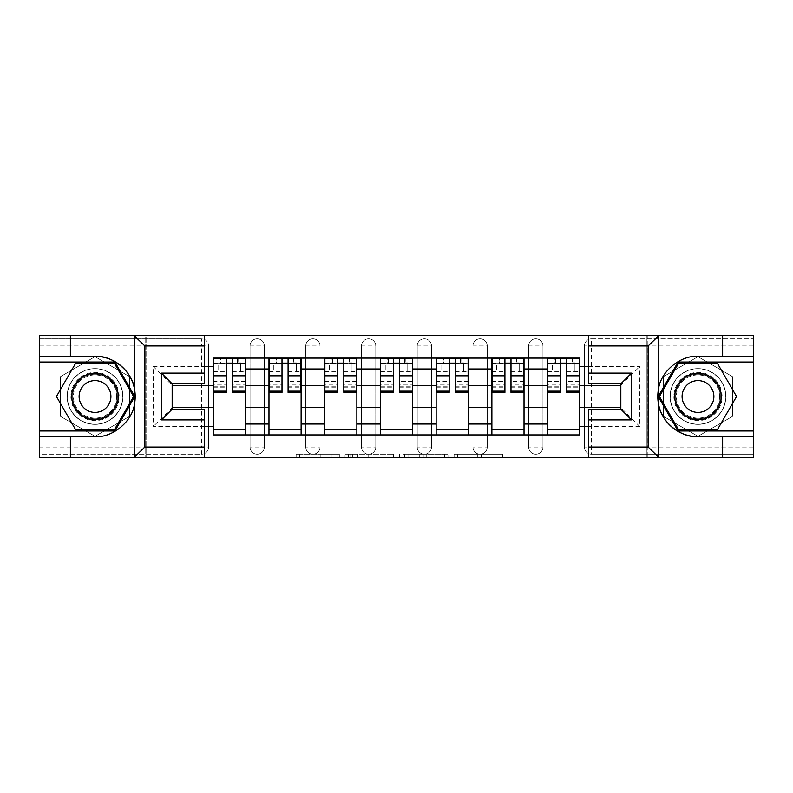 <?xml version="1.0" encoding="UTF-8"?>
<svg xmlns="http://www.w3.org/2000/svg" width="793" height="793" viewBox="0 0 793 793"><rect width="100%" height="100%" fill="white"/><g stroke="black" fill="none" stroke-linecap="round" stroke-linejoin="round"><path stroke-width="0.59" stroke-dasharray="3.96 2.97" d="M339.345 457.759L299.645 457.759L339.345 457.759L339.345 454.191L320.858 454.191L320.858 457.759L320.858 454.191L339.345 454.191L339.345 457.759L339.345 454.191L320.858 454.191L320.858 457.759L320.858 454.191L339.345 454.191L299.645 454.191L339.345 454.191M528.663 345.956A7.147 7.147 0 0 1 535.81 338.809A7.147 7.147 0 0 1 542.957 345.956A7.147 7.147 0 0 0 535.81 338.809A7.147 7.147 0 0 0 528.663 345.956L528.663 447.044A7.147 7.147 0 0 0 535.81 454.191A7.147 7.147 0 0 0 542.957 447.044L542.957 345.956A7.147 7.147 0 0 0 535.81 338.809A7.147 7.147 0 0 0 528.663 345.956L528.663 447.044A7.147 7.147 0 0 0 535.81 454.191A7.147 7.147 0 0 0 542.957 447.044L542.957 345.956L528.663 345.956M472.945 345.956A7.147 7.147 0 0 1 480.082 338.809A7.147 7.147 0 0 1 487.229 345.956A7.147 7.147 0 0 0 480.082 338.809A7.147 7.147 0 0 0 472.945 345.956L472.945 447.044A7.147 7.147 0 0 0 480.082 454.191A7.147 7.147 0 0 0 487.229 447.044L487.229 345.956A7.147 7.147 0 0 0 480.082 338.809A7.147 7.147 0 0 0 472.945 345.956L472.945 447.044A7.147 7.147 0 0 0 480.082 454.191A7.147 7.147 0 0 0 487.229 447.044L487.229 345.956L472.945 345.956M417.217 345.956A7.147 7.147 0 0 1 424.364 338.809A7.147 7.147 0 0 1 431.511 345.956A7.147 7.147 0 0 0 424.364 338.809A7.147 7.147 0 0 0 417.217 345.956L417.217 447.044A7.147 7.147 0 0 0 424.364 454.191A7.147 7.147 0 0 0 431.511 447.044L431.511 345.956A7.147 7.147 0 0 0 424.364 338.809A7.147 7.147 0 0 0 417.217 345.956L417.217 447.044A7.147 7.147 0 0 0 424.364 454.191A7.147 7.147 0 0 0 431.511 447.044L431.511 345.956L417.217 345.956M361.489 345.956A7.147 7.147 0 0 1 368.636 338.809A7.147 7.147 0 0 1 375.783 345.956A7.147 7.147 0 0 0 368.636 338.809A7.147 7.147 0 0 0 361.489 345.956L361.489 447.044A7.147 7.147 0 0 0 368.636 454.191A7.147 7.147 0 0 0 375.783 447.044L375.783 345.956A7.147 7.147 0 0 0 368.636 338.809A7.147 7.147 0 0 0 361.489 345.956L361.489 447.044A7.147 7.147 0 0 0 368.636 454.191A7.147 7.147 0 0 0 375.783 447.044L375.783 345.956L361.489 345.956M305.771 345.956A7.147 7.147 0 0 1 312.918 338.809A7.147 7.147 0 0 1 320.055 345.956A7.147 7.147 0 0 0 312.918 338.809A7.147 7.147 0 0 0 305.771 345.956L305.771 447.044A7.147 7.147 0 0 0 312.918 454.191A7.147 7.147 0 0 0 320.055 447.044L320.055 345.956A7.147 7.147 0 0 0 312.918 338.809A7.147 7.147 0 0 0 305.771 345.956L305.771 447.044A7.147 7.147 0 0 0 312.918 454.191A7.147 7.147 0 0 0 320.055 447.044L320.055 345.956L305.771 345.956M250.043 345.956A7.147 7.147 0 0 1 257.19 338.809A7.147 7.147 0 0 1 264.337 345.956A7.147 7.147 0 0 0 257.19 338.809A7.147 7.147 0 0 0 250.043 345.956L250.043 447.044A7.147 7.147 0 0 0 257.19 454.191A7.147 7.147 0 0 0 264.337 447.044L264.337 345.956A7.147 7.147 0 0 0 257.19 338.809A7.147 7.147 0 0 0 250.043 345.956L250.043 447.044A7.147 7.147 0 0 0 257.19 454.191A7.147 7.147 0 0 0 264.337 447.044L264.337 345.956L250.043 345.956M95.021 424.364A27.864 27.864 0 0 1 67.157 396.5A27.864 27.864 0 0 1 95.021 368.636A27.864 27.864 0 0 1 122.875 396.5A27.864 27.864 0 0 1 95.021 424.364A27.864 27.864 0 0 1 67.157 396.5A27.864 27.864 0 0 1 95.021 368.636A27.864 27.864 0 0 1 122.875 396.5A27.864 27.864 0 0 1 95.021 424.364A27.864 27.864 0 0 0 122.875 396.5A27.864 27.864 0 0 0 95.021 368.636A27.864 27.864 0 0 0 67.157 396.5A27.864 27.864 0 0 0 95.021 424.364A27.864 27.864 0 0 0 122.875 396.5A27.864 27.864 0 0 0 95.021 368.636A27.864 27.864 0 0 0 67.157 396.5A27.864 27.864 0 0 0 95.021 424.364M697.979 424.364A27.864 27.864 0 0 1 670.125 396.5A27.864 27.864 0 0 1 697.979 368.636A27.864 27.864 0 0 1 725.843 396.5A27.864 27.864 0 0 1 697.979 424.364A27.864 27.864 0 0 1 670.125 396.5A27.864 27.864 0 0 1 697.979 368.636A27.864 27.864 0 0 1 725.843 396.5A27.864 27.864 0 0 1 697.979 424.364A27.864 27.864 0 0 0 725.843 396.5A27.864 27.864 0 0 0 697.979 368.636A27.864 27.864 0 0 0 670.125 396.5A27.864 27.864 0 0 0 697.979 424.364A27.864 27.864 0 0 0 725.843 396.5A27.864 27.864 0 0 0 697.979 368.636A27.864 27.864 0 0 0 670.125 396.5A27.864 27.864 0 0 0 697.979 424.364M498.966 457.759L457.601 457.759L498.966 457.759L498.966 454.191L481.262 454.191L502.475 454.191L502.475 457.759L502.475 454.191L457.601 454.191L502.475 454.191L502.475 457.759L502.475 454.191L498.966 454.191L498.966 457.759M477.753 457.759L458.998 457.759L477.753 457.759L477.753 454.191L481.262 454.191L477.753 454.191L477.753 457.759L477.753 454.191L458.998 454.191L458.998 457.759L458.998 454.191L477.753 454.191L477.753 457.759M454.092 457.759L457.601 457.759L454.092 457.759L454.092 454.191L457.601 454.191L454.092 454.191L454.092 457.759M296.136 457.759L299.645 457.759L296.136 457.759L296.136 454.191L299.645 454.191L296.136 454.191L296.136 457.759M722.631 436.685L722.631 457.759L39.65 457.759L70.369 457.759L70.369 436.685M146.1 457.759L204.326 457.759L204.326 409.178L172.17 409.178L172.17 383.822L204.326 383.822L204.326 335.241L146.1 335.241L146.1 457.759L146.1 335.241M588.674 457.759L646.9 457.759L646.9 335.241L588.674 335.241L588.674 383.822L620.83 383.822L620.83 409.178L588.674 409.178L588.674 457.759L647.257 457.759L647.257 335.241L588.674 335.241M393.427 457.759L389.928 457.759L393.427 457.759L393.427 454.191L393.427 457.759M348.553 457.759L389.928 457.759L345.044 457.759L348.553 457.759L348.553 454.191L393.427 454.191L345.044 454.191L345.044 457.759L345.044 454.191L348.553 454.191L348.553 457.759M403.072 457.759L447.956 457.759L399.573 457.759L403.072 457.759L403.072 454.191L447.956 454.191L447.956 457.759L447.956 454.191L426.743 454.191L426.743 457.759M753.35 447.044L591.538 447.044L591.538 338.809L753.35 338.809L591.538 338.809A7.147 7.147 0 0 0 584.391 345.956L584.391 447.044A7.147 7.147 0 0 0 591.538 454.191A7.147 7.147 0 0 1 584.391 447.044A7.147 7.147 0 0 0 591.538 454.191L753.35 454.191L753.35 335.241L722.631 335.241L722.631 356.315M753.35 345.956L584.391 345.956A7.147 7.147 0 0 1 591.538 338.809A7.147 7.147 0 0 0 584.391 345.956L584.391 447.044L591.538 447.044L591.538 454.191L753.35 454.191L753.35 457.759L753.35 335.241L647.257 335.241L647.257 457.759L753.35 457.759L753.35 335.241L39.65 335.241L39.65 457.759L39.65 454.191L201.462 454.191A7.147 7.147 0 0 0 208.609 447.044L208.609 345.956A7.147 7.147 0 0 0 201.462 338.809A7.147 7.147 0 0 1 208.609 345.956A7.147 7.147 0 0 0 201.462 338.809L39.65 338.809L39.65 335.241L39.65 457.759L204.326 457.759M70.369 356.315L70.369 335.241L39.65 335.241L145.743 335.241L145.743 457.759L145.743 335.241L204.326 335.241M208.609 447.044L208.609 345.956L201.462 345.956L201.462 447.044L39.65 447.044L39.65 454.191L201.462 454.191A7.147 7.147 0 0 0 208.609 447.044A7.147 7.147 0 0 1 201.462 454.191L201.462 447.044L208.609 447.044M39.65 345.956L201.462 345.956L201.462 338.809L39.65 338.809L39.65 447.044M547.596 358.099L579.742 358.099L579.742 363.462L547.596 363.462L547.596 358.099L524.024 358.099L524.024 363.462L491.878 363.462L491.878 358.099L468.296 358.099L468.296 363.462L436.15 363.462L436.15 358.099L412.578 358.099L412.578 363.462L380.422 363.462L380.422 358.099L356.85 358.099L356.85 363.462L324.704 363.462L324.704 358.099L301.122 358.099L301.122 363.462L268.976 363.462L268.976 358.099L245.404 358.099L245.404 363.462L213.258 363.462L213.258 429.538L245.404 429.538L245.404 363.462M245.404 429.538L245.404 434.901L268.976 434.901L268.976 429.538L301.122 429.538L301.122 363.462M268.976 363.462L268.976 429.538M301.122 429.538L301.122 434.901L324.704 434.901L324.704 429.538L356.85 429.538L356.85 363.462M324.704 363.462L324.704 429.538M356.85 429.538L356.85 434.901L380.422 434.901L380.422 429.538L412.578 429.538L412.578 363.462M380.422 363.462L380.422 429.538M412.578 429.538L412.578 434.901L436.15 434.901L436.15 429.538L468.296 429.538L468.296 363.462M436.15 363.462L436.15 429.538M468.296 429.538L468.296 434.901L491.878 434.901L491.878 429.538L524.024 429.538L524.024 363.462M491.878 363.462L491.878 429.538M524.024 429.538L524.024 434.901L547.596 434.901L547.596 429.538L579.742 429.538L579.742 363.462M547.596 363.462L547.596 429.538M524.024 407.572L547.596 407.572M468.296 407.572L491.878 407.572M412.578 407.572L436.15 407.572M356.85 407.572L380.422 407.572M301.122 407.572L324.704 407.572M245.404 407.572L268.976 407.572M547.596 385.428L524.024 385.428M491.878 385.428L468.296 385.428M436.15 385.428L412.578 385.428M380.422 385.428L356.85 385.428M324.704 385.428L301.122 385.428M268.976 385.428L245.404 385.428M213.258 385.428L172.17 385.428L172.17 407.572L213.258 407.572M204.326 426.505L153.237 426.505L153.237 366.495L204.326 366.495M588.674 366.495L639.763 366.495L639.763 426.505L588.674 426.505M129.487 376.596L95.021 356.701L60.546 376.596L60.546 416.404L95.021 436.299L129.487 416.404L129.487 376.596L95.021 356.701L60.546 376.596L60.546 416.404L95.021 436.299L129.487 416.404L129.487 376.596M646.9 457.759L646.9 335.241M732.454 376.596L697.979 356.701L663.513 376.596L663.513 416.404L697.979 436.299L732.454 416.404L732.454 376.596L697.979 356.701L663.513 376.596L663.513 416.404L697.979 436.299L732.454 416.404L732.454 376.596M579.742 407.572L620.83 407.572L620.83 385.428L579.742 385.428M639.763 426.505L620.83 407.572L620.83 385.428L639.763 366.495M153.237 366.495L172.17 385.428L172.17 407.572L153.237 426.505M245.404 434.901L213.258 434.901L213.258 429.538M213.258 363.462L213.258 358.099L245.404 358.099M268.976 358.099L301.122 358.099M324.704 358.099L356.85 358.099M380.422 358.099L412.578 358.099M436.15 358.099L468.296 358.099M491.878 358.099L524.024 358.099M579.742 429.538L579.742 434.901L547.596 434.901M524.024 434.901L491.878 434.901M468.296 434.901L436.15 434.901M412.578 434.901L380.422 434.901M356.85 434.901L324.704 434.901M301.122 434.901L268.976 434.901M213.436 363.462L226.292 363.462M232.359 363.462L245.225 363.462M542.957 447.044A7.147 7.147 0 0 1 535.81 454.191A7.147 7.147 0 0 1 528.663 447.044L542.957 447.044M487.229 447.044A7.147 7.147 0 0 1 480.082 454.191A7.147 7.147 0 0 1 472.945 447.044L487.229 447.044M431.511 447.044A7.147 7.147 0 0 1 424.364 454.191A7.147 7.147 0 0 1 417.217 447.044L431.511 447.044M375.783 447.044A7.147 7.147 0 0 1 368.636 454.191A7.147 7.147 0 0 1 361.489 447.044L375.783 447.044M320.055 447.044A7.147 7.147 0 0 1 312.918 454.191A7.147 7.147 0 0 1 305.771 447.044L320.055 447.044M264.337 447.044A7.147 7.147 0 0 1 257.19 454.191A7.147 7.147 0 0 1 250.043 447.044L264.337 447.044M269.154 363.462L282.011 363.462M288.087 363.462L300.944 363.462M324.882 363.462L337.739 363.462M343.815 363.462L356.672 363.462M380.6 363.462L393.467 363.462M399.533 363.462L412.4 363.462M436.328 363.462L449.185 363.462M455.261 363.462L468.118 363.462M492.056 363.462L504.913 363.462M510.989 363.462L523.846 363.462M547.775 363.462L560.641 363.462M566.708 363.462L579.564 363.462M352.409 457.759L357.494 457.759L352.409 457.759L352.409 454.191L349.951 454.191L349.951 457.759L349.951 454.191L357.494 454.191L352.409 454.191L352.409 457.759M357.494 457.759L368.715 457.759L357.494 457.759L357.494 454.191L368.715 454.191L368.715 457.759L368.715 454.191L357.494 454.191L357.494 457.759M403.072 454.191L423.234 454.191L423.234 457.759L423.234 454.191L419.725 454.191L423.234 454.191L423.234 457.759L423.234 454.191L426.743 454.191M404.48 454.191L404.48 457.759L404.48 454.191M399.573 454.191L399.573 457.759L399.573 454.191M237.543 358.456L237.543 363.105L238.078 363.105L238.078 358.456L237.543 358.456L237.543 363.105L213.436 363.105L213.436 372.036L218.075 372.036L218.075 363.105L213.436 363.105L226.292 363.105L226.292 358.456L232.359 358.456L232.359 363.105L245.225 363.105L240.576 363.105L245.225 363.105L245.225 392.396M240.576 363.105L240.576 372.036L245.225 372.036L240.576 372.036L240.576 363.105L245.225 363.105L245.225 358.456M245.225 381.393L232.359 381.393L232.359 387.747L232.359 363.105M232.359 381.393L232.359 384.278L245.225 384.278M232.359 384.278L232.359 392.396M213.436 358.456L213.436 372.036L218.075 372.036L218.075 363.105L213.436 363.105L213.436 387.747L213.436 381.393L226.292 381.393L226.292 387.747L226.292 363.105M226.292 381.393L226.292 392.396M213.436 381.393L213.436 384.278L226.292 384.278M213.436 384.278L213.436 392.396M221.108 358.456L221.108 363.105L221.108 358.456L220.573 358.456L220.573 363.105M293.271 358.456L293.271 363.105L293.806 363.105L293.806 358.456L293.271 358.456L293.271 363.105L269.154 363.105L269.154 372.036L273.803 372.036L273.803 363.105L269.154 363.105L282.011 363.105L282.011 358.456L288.087 358.456L288.087 363.105L300.944 363.105L296.304 363.105L300.944 363.105L300.944 392.396M296.304 363.105L296.304 372.036L300.944 372.036L296.304 372.036L296.304 363.105L300.944 363.105L300.944 358.456M300.944 381.393L288.087 381.393L288.087 387.747L288.087 363.105M288.087 381.393L288.087 384.278L300.944 384.278M288.087 384.278L288.087 392.396M269.154 358.456L269.154 372.036L273.803 372.036L273.803 363.105L269.154 363.105L269.154 387.747L269.154 381.393L282.011 381.393L282.011 387.747L282.011 363.105M282.011 381.393L282.011 392.396M269.154 381.393L269.154 384.278L282.011 384.278M269.154 384.278L269.154 392.396M276.836 358.456L276.836 363.105L276.836 358.456L276.301 358.456L276.301 363.105M348.989 358.456L348.989 363.105L349.525 363.105L349.525 358.456L348.989 358.456L348.989 363.105L324.882 363.105L324.882 372.036L329.521 372.036L329.521 363.105L324.882 363.105L337.739 363.105L337.739 358.456L343.815 358.456L343.815 363.105L356.672 363.105L352.033 363.105L356.672 363.105L356.672 392.396M352.033 363.105L352.033 372.036L356.672 372.036L352.033 372.036L352.033 363.105L356.672 363.105L356.672 358.456M356.672 381.393L343.815 381.393L343.815 387.747L343.815 363.105M343.815 381.393L343.815 384.278L356.672 384.278M343.815 384.278L343.815 392.396M324.882 358.456L324.882 372.036L329.521 372.036L329.521 363.105L324.882 363.105L324.882 387.747L324.882 381.393L337.739 381.393L337.739 387.747L337.739 363.105M337.739 381.393L337.739 392.396M324.882 381.393L324.882 384.278L337.739 384.278M324.882 384.278L324.882 392.396M332.564 358.456L332.564 363.105L332.564 358.456L332.019 358.456L332.019 363.105M134.443 404.281A40.185 40.185 0 0 1 95.021 436.685L39.65 436.685M39.65 356.315L95.021 356.315M39.65 430.966L114.916 430.966L134.82 396.5L114.916 362.034L39.65 362.034M658.557 388.719A40.185 40.185 0 0 1 697.979 356.315L753.35 356.315M753.35 436.685L697.979 436.685M753.35 362.034L678.084 362.034L658.18 396.5L678.084 430.966L753.35 430.966M70.904 396.5A24.107 24.107 0 0 0 95.021 420.607A24.107 24.107 0 0 0 119.128 396.5A24.107 24.107 0 0 0 95.021 372.393A24.107 24.107 0 0 0 70.904 396.5M117.344 396.5A22.323 22.323 0 0 1 95.021 418.823A22.323 22.323 0 0 1 72.688 396.5A22.323 22.323 0 0 0 95.021 418.823A22.323 22.323 0 0 0 117.344 396.5A22.323 22.323 0 0 0 95.021 374.177A22.323 22.323 0 0 0 72.688 396.5A22.323 22.323 0 0 1 95.021 374.177A22.323 22.323 0 0 1 117.344 396.5A22.323 22.323 0 0 0 95.021 374.177A22.323 22.323 0 0 0 72.688 396.5M110.911 396.5A15.9 15.9 0 0 1 95.021 412.4A15.9 15.9 0 0 1 79.122 396.5A15.9 15.9 0 0 1 95.021 380.6A15.9 15.9 0 0 1 110.911 396.5M67.336 396.5A27.686 27.686 0 0 1 95.021 368.814A27.686 27.686 0 0 1 122.697 396.5A27.686 27.686 0 0 1 95.021 424.186A27.686 27.686 0 0 1 67.336 396.5A27.686 27.686 0 0 1 95.021 368.814A27.686 27.686 0 0 1 122.697 396.5A27.686 27.686 0 0 1 95.021 424.186A27.686 27.686 0 0 1 67.336 396.5M114.301 363.105L133.581 396.5L114.301 429.895L75.731 429.895L56.452 396.5L75.731 363.105L114.301 363.105M673.872 396.5A24.107 24.107 0 0 0 697.979 420.607A24.107 24.107 0 0 0 722.096 396.5A24.107 24.107 0 0 0 697.979 372.393A24.107 24.107 0 0 0 673.872 396.5M720.312 396.5A22.323 22.323 0 0 1 697.979 418.823A22.323 22.323 0 0 1 675.656 396.5A22.323 22.323 0 0 0 697.979 418.823A22.323 22.323 0 0 0 720.312 396.5A22.323 22.323 0 0 0 697.979 374.177A22.323 22.323 0 0 0 675.656 396.5A22.323 22.323 0 0 1 697.979 374.177A22.323 22.323 0 0 1 720.312 396.5A22.323 22.323 0 0 0 697.979 374.177A22.323 22.323 0 0 0 675.656 396.5M713.878 396.5A15.9 15.9 0 0 1 697.979 412.4A15.9 15.9 0 0 1 682.089 396.5A15.9 15.9 0 0 1 697.979 380.6A15.9 15.9 0 0 1 713.878 396.5M670.303 396.5A27.686 27.686 0 0 1 697.979 368.814A27.686 27.686 0 0 1 725.664 396.5A27.686 27.686 0 0 1 697.979 424.186A27.686 27.686 0 0 1 670.303 396.5A27.686 27.686 0 0 1 697.979 368.814A27.686 27.686 0 0 1 725.664 396.5A27.686 27.686 0 0 1 697.979 424.186A27.686 27.686 0 0 1 670.303 396.5M717.269 363.105L736.548 396.5L717.269 429.895L678.699 429.895L659.419 396.5L678.699 363.105L717.269 363.105M404.717 358.456L404.717 363.105L405.253 363.105L405.253 358.456L404.717 358.456L404.717 363.105L380.6 363.105L380.6 372.036L385.249 372.036L385.249 363.105L380.6 363.105L393.467 363.105L393.467 358.456L399.533 358.456L399.533 363.105L412.4 363.105L407.751 363.105L412.4 363.105L412.4 392.396M407.751 363.105L407.751 372.036L412.4 372.036L407.751 372.036L407.751 363.105L412.4 363.105L412.4 358.456M412.4 381.393L399.533 381.393L399.533 387.747L399.533 363.105M399.533 381.393L399.533 384.278L412.4 384.278M399.533 384.278L399.533 392.396M380.6 358.456L380.6 372.036L385.249 372.036L385.249 363.105L380.6 363.105L380.6 387.747L380.6 381.393L393.467 381.393L393.467 387.747L393.467 363.105M393.467 381.393L393.467 392.396M380.6 381.393L380.6 384.278L393.467 384.278M380.6 384.278L380.6 392.396M388.283 358.456L388.283 363.105L388.283 358.456L387.747 358.456L387.747 363.105M460.436 358.456L460.436 363.105L460.981 363.105L460.981 358.456L460.436 358.456L460.436 363.105L436.328 363.105L436.328 372.036L440.967 372.036L440.967 363.105L436.328 363.105L449.185 363.105L449.185 358.456L455.261 358.456L455.261 363.105L468.118 363.105L463.479 363.105L468.118 363.105L468.118 392.396M463.479 363.105L463.479 372.036L468.118 372.036L463.479 372.036L463.479 363.105L468.118 363.105L468.118 358.456M468.118 381.393L455.261 381.393L455.261 387.747L455.261 363.105M455.261 381.393L455.261 384.278L468.118 384.278M455.261 384.278L455.261 392.396M436.328 358.456L436.328 372.036L440.967 372.036L440.967 363.105L436.328 363.105L436.328 387.747L436.328 381.393L449.185 381.393L449.185 387.747L449.185 363.105M449.185 381.393L449.185 392.396M436.328 381.393L436.328 384.278L449.185 384.278M436.328 384.278L436.328 392.396M444.011 358.456L444.011 363.105L444.011 358.456L443.475 358.456L443.475 363.105M516.164 358.456L516.164 363.105L516.699 363.105L516.699 358.456L516.164 358.456L516.164 363.105L492.056 363.105L492.056 372.036L496.696 372.036L496.696 363.105L492.056 363.105L504.913 363.105L504.913 358.456L510.989 358.456L510.989 363.105L523.846 363.105L519.197 363.105L523.846 363.105L523.846 392.396M519.197 363.105L519.197 372.036L523.846 372.036L519.197 372.036L519.197 363.105L523.846 363.105L523.846 358.456M523.846 381.393L510.989 381.393L510.989 387.747L510.989 363.105M510.989 381.393L510.989 384.278L523.846 384.278M510.989 384.278L510.989 392.396M492.056 358.456L492.056 372.036L496.696 372.036L496.696 363.105L492.056 363.105L492.056 387.747L492.056 381.393L504.913 381.393L504.913 387.747L504.913 363.105M504.913 381.393L504.913 392.396M492.056 381.393L492.056 384.278L504.913 384.278M492.056 384.278L492.056 392.396M499.729 358.456L499.729 363.105L499.729 358.456L499.194 358.456L499.194 363.105M571.892 358.456L571.892 363.105L572.427 363.105L572.427 358.456L571.892 358.456L571.892 363.105L547.775 363.105L547.775 372.036L552.424 372.036L552.424 363.105L547.775 363.105L560.641 363.105L560.641 358.456L566.708 358.456L566.708 363.105L579.564 363.105L574.925 363.105L579.564 363.105L579.564 392.396M574.925 363.105L574.925 372.036L579.564 372.036L574.925 372.036L574.925 363.105L579.564 363.105L579.564 358.456M579.564 381.393L566.708 381.393L566.708 387.747L566.708 363.105M566.708 381.393L566.708 384.278L579.564 384.278M566.708 384.278L566.708 392.396M547.775 358.456L547.775 372.036L552.424 372.036L552.424 363.105L547.775 363.105L547.775 387.747L547.775 381.393L560.641 381.393L560.641 387.747L560.641 363.105M560.641 381.393L560.641 392.396M547.775 381.393L547.775 384.278L560.641 384.278M547.775 384.278L547.775 392.396M555.457 358.456L555.457 363.105L555.457 358.456L554.922 358.456L554.922 363.105M336.896 454.191L336.896 457.759L336.896 454.191M332.069 454.191L332.069 457.759L332.069 454.191M299.645 454.191L299.645 457.759L299.645 454.191M389.928 454.191L389.928 457.759L389.928 454.191M444.447 454.191L444.447 457.759L444.447 454.191M419.725 454.191L419.725 457.759L419.725 454.191M407.979 454.191L407.979 457.759L407.979 454.191M481.262 454.191L481.262 457.759L481.262 454.191M457.601 454.191L457.601 457.759L457.601 454.191M232.359 371.431L245.225 371.431M232.359 386.786L245.225 386.786M213.436 371.431L226.292 371.431M213.436 386.786L226.292 386.786M288.087 371.431L300.944 371.431M288.087 386.786L300.944 386.786M269.154 371.431L282.011 371.431M269.154 386.786L282.011 386.786M343.815 371.431L356.672 371.431M343.815 386.786L356.672 386.786M324.882 371.431L337.739 371.431M324.882 386.786L337.739 386.786M116.611 396.5A21.589 21.589 0 0 1 95.021 418.089A21.589 21.589 0 0 1 73.422 396.5A21.589 21.589 0 0 1 95.021 374.911A21.589 21.589 0 0 1 116.611 396.5M719.578 396.5A21.589 21.589 0 0 1 697.979 418.089A21.589 21.589 0 0 1 676.389 396.5A21.589 21.589 0 0 1 697.979 374.911A21.589 21.589 0 0 1 719.578 396.5M399.533 371.431L412.4 371.431M399.533 386.786L412.4 386.786M380.6 371.431L393.467 371.431M380.6 386.786L393.467 386.786M455.261 371.431L468.118 371.431M455.261 386.786L468.118 386.786M436.328 371.431L449.185 371.431M436.328 386.786L449.185 386.786M510.989 371.431L523.846 371.431M510.989 386.786L523.846 386.786M492.056 371.431L504.913 371.431M492.056 386.786L504.913 386.786M566.708 371.431L579.564 371.431M566.708 386.786L579.564 386.786M547.775 371.431L560.641 371.431M547.775 386.786L560.641 386.786M232.359 387.747L245.225 387.747M213.436 387.747L226.292 387.747M288.087 387.747L300.944 387.747M269.154 387.747L282.011 387.747M343.815 387.747L356.672 387.747M324.882 387.747L337.739 387.747M399.533 387.747L412.4 387.747M380.6 387.747L393.467 387.747M455.261 387.747L468.118 387.747M436.328 387.747L449.185 387.747M510.989 387.747L523.846 387.747M492.056 387.747L504.913 387.747M566.708 387.747L579.564 387.747M547.775 387.747L560.641 387.747"/><path stroke-width="1.19" d="M646.9 457.759L753.35 457.759L753.35 362.034L678.084 362.034L658.18 396.5L678.084 430.966L753.35 430.966M204.326 457.759L588.674 457.759L588.674 409.178L620.83 409.178L620.83 383.822L588.674 383.822L588.674 335.241L204.326 335.241L204.326 383.822L172.17 383.822L172.17 409.178L204.326 409.178L204.326 457.759L133.809 457.759L144.851 447.044L204.326 447.044M133.809 457.759L39.65 457.759L39.65 436.685L70.369 436.685L70.369 457.759L146.1 457.759M146.1 335.241L39.65 335.241L39.65 430.966L114.916 430.966L134.82 396.5L114.916 362.034L39.65 362.034M588.674 335.241L753.35 335.241L753.35 356.315L722.631 356.315L722.631 335.241L646.9 335.241M268.976 434.901L268.976 368.993L245.404 368.993L245.404 434.901M245.404 368.993L245.404 358.099M268.976 368.993L268.976 358.099M301.122 358.099L301.122 434.901M324.704 434.901L324.704 358.099M356.85 358.099L356.85 434.901M380.422 434.901L380.422 358.099M412.578 358.099L412.578 434.901M436.15 434.901L436.15 358.099M468.296 358.099L468.296 434.901M491.878 434.901L491.878 358.099M524.024 358.099L524.024 434.901M547.596 434.901L547.596 358.099M547.596 407.572L524.024 407.572M491.878 407.572L468.296 407.572M436.15 407.572L412.578 407.572M380.422 407.572L356.85 407.572M324.704 407.572L301.122 407.572M268.976 407.572L245.404 407.572M547.596 385.428L524.024 385.428M491.878 385.428L468.296 385.428M436.15 385.428L412.578 385.428M380.422 385.428L356.85 385.428M324.704 385.428L301.122 385.428M268.976 385.428L245.404 385.428M172.17 407.572L213.258 407.572L213.258 385.428L172.17 385.428M204.326 366.495L213.258 366.495L213.258 385.428M620.83 385.428L579.742 385.428L579.742 358.099L213.258 358.099L213.258 366.495M579.742 366.495L588.674 366.495M588.674 426.505L579.742 426.505L579.742 407.572L620.83 407.572M213.258 407.572L213.258 434.901L579.742 434.901L579.742 426.505M213.258 426.505L204.326 426.505M579.742 385.428L579.742 407.572M245.404 429.538L213.258 429.538M226.292 363.462L232.359 363.462M301.122 429.538L268.976 429.538M282.011 363.462L288.087 363.462M356.85 429.538L324.704 429.538M337.739 363.462L343.815 363.462M412.578 429.538L380.422 429.538M393.467 363.462L399.533 363.462M468.296 429.538L436.15 429.538M449.185 363.462L455.261 363.462M524.024 429.538L491.878 429.538M504.913 363.462L510.989 363.462M579.742 429.538L547.596 429.538M560.641 363.462L566.708 363.462M232.359 391.157L245.225 391.157L245.225 392.396L232.359 392.396L232.359 358.456L245.225 358.456L238.078 358.456M245.225 391.157L245.225 358.456M226.292 363.105L232.359 363.105M238.078 363.105L240.576 363.105M220.573 358.456L213.436 358.456L213.436 392.396L226.292 392.396L226.292 358.456L221.108 358.456M213.436 358.456L237.543 358.456M288.087 391.157L300.944 391.157L300.944 392.396L288.087 392.396L288.087 358.456L300.944 358.456L293.806 358.456M300.944 391.157L300.944 358.456M282.011 363.105L288.087 363.105M293.806 363.105L296.304 363.105M276.301 358.456L269.154 358.456L269.154 392.396L282.011 392.396L282.011 358.456L276.836 358.456M269.154 358.456L293.271 358.456M343.815 391.157L356.672 391.157L356.672 392.396L343.815 392.396L343.815 358.456L356.672 358.456L349.525 358.456M356.672 391.157L356.672 358.456M337.739 363.105L343.815 363.105M349.525 363.105L352.033 363.105M332.019 358.456L324.882 358.456L324.882 392.396L337.739 392.396L337.739 358.456L332.564 358.456M324.882 358.456L348.989 358.456M70.369 436.685L95.021 436.685C112.527 437.795 132.144 421.668 134.443 404.281L134.443 388.719C132.144 371.332 112.527 355.205 95.021 356.315L39.65 356.315M39.65 436.685L39.65 430.966M204.326 345.956L144.851 345.956L133.809 335.241L70.369 335.241L70.369 356.315M133.809 335.241L204.326 335.241M95.021 356.315A40.185 40.185 0 0 1 134.443 404.281L134.443 457.452M172.17 383.822L161.455 373.106L204.326 373.106M204.326 419.894L161.455 419.894L172.17 409.178M659.191 335.241L648.149 345.956L588.674 345.956M722.631 356.315L697.979 356.315C680.473 355.205 660.856 371.332 658.557 388.719L658.557 404.281C660.856 421.668 680.473 437.795 697.979 436.685L753.35 436.685M753.35 356.315L753.35 362.034M588.674 447.044L648.149 447.044L659.191 457.759L722.631 457.759L722.631 436.685M659.191 457.759L588.674 457.759M697.979 436.685A40.185 40.185 0 0 1 658.557 388.719L658.557 335.548M620.83 409.178L631.545 419.894L588.674 419.894M588.674 373.106L631.545 373.106L620.83 383.822M71.796 396.5A23.215 23.215 0 0 0 95.021 419.715A23.215 23.215 0 0 0 118.236 396.5A23.215 23.215 0 0 0 95.021 373.285A23.215 23.215 0 0 0 71.796 396.5M79.122 396.5A15.9 15.9 0 0 0 95.021 412.4A15.9 15.9 0 0 0 110.911 396.5A15.9 15.9 0 0 0 95.021 380.6A15.9 15.9 0 0 0 79.122 396.5M114.301 363.105L133.581 396.5L114.301 429.895L75.731 429.895L56.452 396.5L75.731 363.105L114.301 363.105M674.764 396.5A23.215 23.215 0 0 0 697.979 419.715A23.215 23.215 0 0 0 721.204 396.5A23.215 23.215 0 0 0 697.979 373.285A23.215 23.215 0 0 0 674.764 396.5M682.089 396.5A15.9 15.9 0 0 0 697.979 412.4A15.9 15.9 0 0 0 713.878 396.5A15.9 15.9 0 0 0 697.979 380.6A15.9 15.9 0 0 0 682.089 396.5M717.269 363.105L736.548 396.5L717.269 429.895L678.699 429.895L659.419 396.5L678.699 363.105L717.269 363.105M399.533 391.157L412.4 391.157L412.4 392.396L399.533 392.396L399.533 358.456L412.4 358.456L405.253 358.456M412.4 391.157L412.4 358.456M393.467 363.105L399.533 363.105M405.253 363.105L407.751 363.105M387.747 358.456L380.6 358.456L380.6 392.396L393.467 392.396L393.467 358.456L388.283 358.456M380.6 358.456L404.717 358.456M455.261 391.157L468.118 391.157L468.118 392.396L455.261 392.396L455.261 358.456L468.118 358.456L460.981 358.456M468.118 391.157L468.118 358.456M449.185 363.105L455.261 363.105M460.981 363.105L463.479 363.105M443.475 358.456L436.328 358.456L436.328 392.396L449.185 392.396L449.185 358.456L444.011 358.456M436.328 358.456L460.436 358.456M510.989 391.157L523.846 391.157L523.846 392.396L510.989 392.396L510.989 358.456L523.846 358.456L516.699 358.456M523.846 391.157L523.846 358.456M504.913 363.105L510.989 363.105M516.699 363.105L519.197 363.105M499.194 358.456L492.056 358.456L492.056 392.396L504.913 392.396L504.913 358.456L499.729 358.456M492.056 358.456L516.164 358.456M566.708 391.157L579.564 391.157L579.564 392.396L566.708 392.396L566.708 358.456L579.564 358.456L572.427 358.456M579.564 391.157L579.564 358.456M560.641 363.105L566.708 363.105M572.427 363.105L574.925 363.105M554.922 358.456L547.775 358.456L547.775 392.396L560.641 392.396L560.641 358.456L555.457 358.456M547.775 358.456L571.892 358.456M491.878 368.993L468.296 368.993M436.15 368.993L412.578 368.993M380.422 368.993L356.85 368.993M324.704 368.993L301.122 368.993M547.596 368.993L524.024 368.993M491.878 424.007L468.296 424.007M436.15 424.007L412.578 424.007M380.422 424.007L356.85 424.007M324.704 424.007L301.122 424.007M268.976 424.007L245.404 424.007M547.596 424.007L524.024 424.007M232.359 375.803L245.225 375.803M213.436 391.157L226.292 391.157M213.436 375.803L226.292 375.803M288.087 375.803L300.944 375.803M269.154 391.157L282.011 391.157M269.154 375.803L282.011 375.803M343.815 375.803L356.672 375.803M324.882 391.157L337.739 391.157M324.882 375.803L337.739 375.803M134.443 388.719L134.443 335.548M144.851 345.956L144.851 447.044M161.455 419.894L161.455 373.106M658.557 404.281L658.557 457.452M648.149 447.044L648.149 345.956M631.545 373.106L631.545 419.894M399.533 375.803L412.4 375.803M380.6 391.157L393.467 391.157M380.6 375.803L393.467 375.803M455.261 375.803L468.118 375.803M436.328 391.157L449.185 391.157M436.328 375.803L449.185 375.803M510.989 375.803L523.846 375.803M492.056 391.157L504.913 391.157M492.056 375.803L504.913 375.803M566.708 375.803L579.564 375.803M547.775 391.157L560.641 391.157M547.775 375.803L560.641 375.803"/></g></svg>

